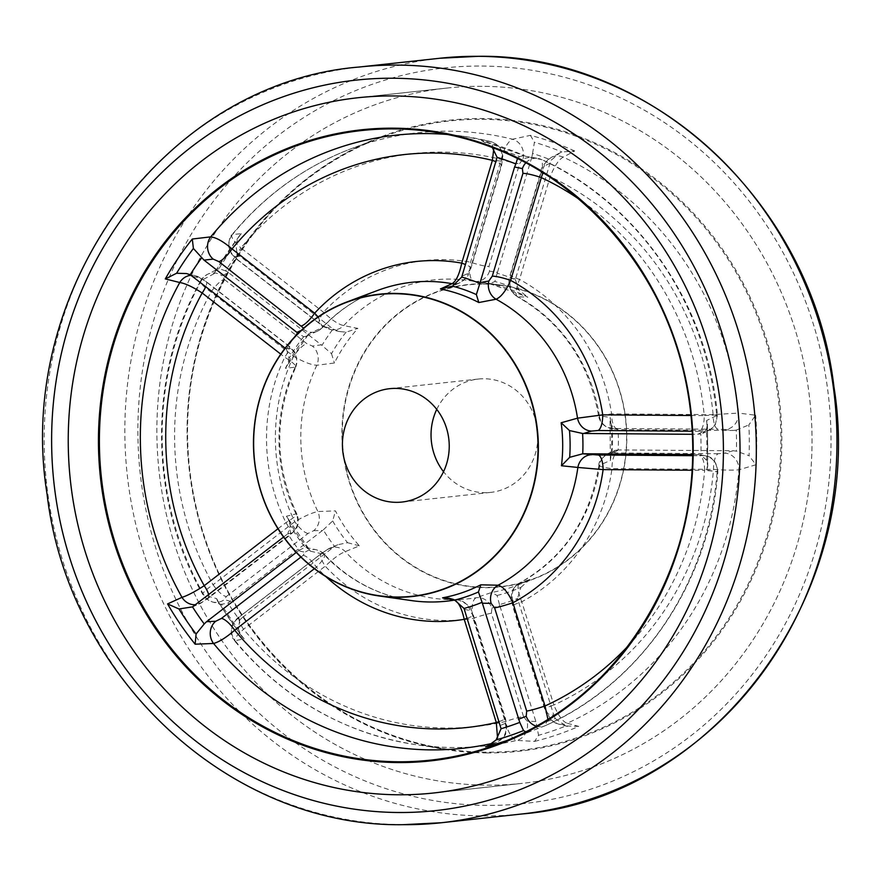 <?xml version="1.0" encoding="UTF-8"?>
<svg xmlns="http://www.w3.org/2000/svg" width="881" height="881" viewBox="0 0 881 881"><rect width="100%" height="100%" fill="white"/><g stroke="black" fill="none" stroke-linecap="round" stroke-linejoin="round"><path stroke-width="0.66" stroke-dasharray="4.41 3.3" d="M482.017 86.316A349.68 327.314 -96.2 0 0 446.645 88.1A349.68 327.314 -96.2 0 0 157.49 452.261A349.68 327.314 -96.2 0 0 486.896 785.147A349.68 327.314 -96.2 0 0 522.257 783.352A349.68 327.314 -96.2 0 0 811.423 419.191A349.68 327.314 -96.2 0 0 482.017 86.316A349.68 327.314 -96.2 0 0 446.645 88.1A349.68 327.314 -96.2 0 0 157.49 452.261A349.68 327.314 -96.2 0 0 486.896 785.147A349.68 327.314 -96.2 0 0 522.257 783.352A349.68 327.314 -96.2 0 0 811.423 419.191A349.68 327.314 -96.2 0 0 482.017 86.316M483.394 284.089A151.752 142.05 83.8 0 1 626.611 436.756A151.752 142.05 83.8 0 1 485.508 587.374A151.752 142.05 83.8 0 1 342.291 434.707A151.752 142.05 83.8 0 1 483.394 284.089M485.42 587.682A152.05 142.337 -96.2 0 0 533.291 579.169A152.05 142.337 -96.2 0 0 625.862 420.347A152.05 142.337 -96.2 0 0 501.311 285.147A152.05 142.337 -96.2 0 0 483.306 283.792A152.05 142.337 -96.2 0 0 341.916 434.707A152.05 142.337 -96.2 0 0 485.42 587.682M436.745 409.379A57.012 53.367 83.8 0 1 478.284 379.05A57.012 53.367 83.8 0 1 484.054 378.753A57.012 53.367 83.8 0 1 537.762 433.034A57.012 53.367 83.8 0 1 490.618 492.402A57.012 53.367 83.8 0 1 484.847 492.699A57.012 53.367 83.8 0 1 443.528 471.709M574.698 150.981A311.786 291.842 -96.2 0 0 530.417 135.355L512.555 139.231C507.897 141.5 504.13 148.217 501.245 159.395L470.597 262.175C468.901 273.385 469.98 279.762 473.846 281.303L489.429 283.638A156.983 146.951 83.8 0 1 527.84 297.205L517.257 296.655C505.11 288.131 509.703 276.865 510.264 274.52A15.208 2.191 16.6 0 0 519.526 279.442L550.173 176.663C554.457 166.002 558.818 159.494 563.245 157.126L574.698 150.981L561.946 151.984L559.688 152.997L551.33 160.089L550.03 163.161L515.319 279.618A171.355 160.397 -96.2 0 0 497.17 273.22L497.457 272.339L489.528 271.15L488.977 266.414L519.636 163.646L523.061 158.745L531.926 156.774L497.457 272.339M541.507 171.366A15.208 2.191 16.6 0 0 540.923 171.74A15.208 2.191 16.6 0 0 550.173 176.663A288.186 269.762 83.8 0 1 713.125 414.632L738.509 413.079A308.383 288.66 -96.2 0 0 563.245 157.126A15.208 14.327 -117.7 0 0 551.143 157.468A15.208 14.327 -117.7 0 0 544.205 166.212L541.507 171.366L510.848 274.134L510.683 278.616A15.208 14.724 -88.8 0 0 517.896 296.853A160.386 150.133 83.8 0 1 599.333 415.788L610.181 417.44A156.983 146.951 83.8 0 1 610.478 460.422L598.926 465.52C590.116 518.843 563.686 557.992 519.625 582.969L529.811 579.489A156.983 146.951 83.8 0 1 515.154 585.964A156.983 146.951 83.8 0 1 491.576 592.495L476.059 597.759C472.227 600.148 471.236 607.009 473.075 618.352L505.176 721.583C508.194 732.706 512.059 738.983 516.751 740.403L534.646 741.384L538.566 735.294L535.868 721.561L499.483 604.608A171.355 160.397 -96.2 0 0 517.554 598.463L517.797 599.355L512.929 600.974L513.16 605.842L545.262 709.073L548.026 713.885L553.885 715.427L517.797 599.355M523.061 158.745A15.208 13.479 77.4 0 0 512.555 139.231A308.383 288.66 -96.2 0 0 448.892 131.214A308.383 288.66 -96.2 0 0 351.827 148.471C304.727 166.377 264.729 195.197 231.835 234.919L232.529 234.5A15.208 14.801 -96.1 0 0 235.007 256.745L237.496 259.62A15.208 3.965 -52.1 0 1 236.879 259.388A15.208 3.965 -52.1 0 1 240.898 247.968C232.925 240.491 230.139 236.009 232.529 234.5L241.339 233.696A311.786 291.842 -96.2 0 0 214.314 273.584L200.747 280.808C147.689 374.91 148.581 499.813 202.861 594.532L203.786 594.983A15.208 14.327 -74.8 0 0 212.398 601.954A15.208 14.327 -74.8 0 0 224.358 599.642L226.362 596.514A15.208 4.647 -127.7 0 1 213.081 584.742C204.337 590.733 201.242 594.146 203.786 594.983L216.583 598.584A311.786 291.842 -96.2 0 0 244.158 638.868L234.544 640.806C283.517 698.809 344.229 733.466 416.669 744.775A308.383 288.66 -96.2 0 0 453.197 747.506A308.383 288.66 -96.2 0 0 516.751 740.403A15.208 13.556 -86.6 0 0 526.981 721.043L523.49 716.473A15.208 1.09 162.7 0 0 505.176 721.583A288.186 269.762 83.8 0 1 446.579 728.036A288.186 269.762 83.8 0 1 243.563 629.243A15.208 4.647 -127.7 0 1 239.588 616.634L239.588 616.634A15.208 4.647 -127.7 0 1 239.984 616.414L237.529 618.88L242 617.845L333.866 546.925L326.884 549.909L321.686 553.345L239.984 616.414M493.723 149.153L490.948 141.643L481.4 140.685A311.786 291.842 83.8 0 1 525.671 156.311L542.057 159.681L542.916 172.643M237.529 618.88A15.208 14.79 76.9 0 0 235.359 641.093C232.947 640.487 235.679 636.534 243.563 629.243L325.254 566.175C333.447 558.411 340.121 553.554 345.297 551.616L359.393 545.846A156.983 146.951 83.8 0 1 335.463 510.892L317.865 511.542C312.193 512.709 304.496 516.079 294.783 521.673L213.081 584.742A288.186 269.762 83.8 0 1 211.044 292.029A15.208 3.965 -52.1 0 1 224.148 279.321L222.089 275.797L228.421 272.57L321.29 344.823L312.425 346.068L306.742 343.579L224.148 279.321M214.314 273.584L215.096 271.612L217.695 269.146L207.398 274.376A15.208 14.173 63 0 0 201.584 280.158C199.051 281.865 202.201 285.829 211.044 292.029L293.626 356.287C303.394 361.926 311.125 364.921 316.841 365.252L334.428 362.994A156.983 146.951 83.8 0 1 357.873 328.393L343.722 325.574C338.546 324.494 331.807 320.045 323.481 312.215L240.898 247.968A288.186 269.762 83.8 0 1 501.245 159.395A15.208 2.191 16.6 0 0 519.636 163.646M237.496 259.62L320.089 323.867L325.331 327.016A15.208 14.151 -77.9 0 0 330.871 329.648A15.208 14.151 -77.9 0 0 343.722 325.574A160.386 150.133 83.8 0 1 449.927 279.09A160.386 150.133 83.8 0 1 468.923 280.51L473.846 281.303A15.208 13.876 98.5 0 0 474.22 281.369L489.748 283.704L494.88 281.513L497.17 273.22M599.333 415.788A15.208 14.581 -80.1 0 0 611.194 428.496A15.208 14.581 -80.1 0 0 613.451 428.706L616.557 428.507A15.208 5.319 -89.6 0 1 611.59 413.905L598.573 415.755C589.004 362.135 561.891 322.435 517.257 296.655M517.896 296.853C514.878 295.631 515.418 289.827 519.526 279.442A180.583 169.042 -96.2 0 1 611.59 413.905L713.125 414.632A15.208 5.319 90.4 0 0 718.092 429.234L724.49 429.499A15.208 13.656 -83.5 0 0 738.509 413.079L755.634 415.215L748.839 424.917A307.392 287.735 83.8 0 1 749.059 455.708L736.384 451.138L733.223 450.731L618.176 449.938A171.355 160.397 -96.2 0 0 618.033 429.62L613.451 428.706M702.851 455.543A15.208 14.669 100.6 0 1 717.101 472.172C719.215 471.853 715.064 471.247 704.646 470.344A15.208 5.319 90.4 0 0 699.69 455.73L702.851 455.543L697.763 454.585L700.935 454.992L706.628 460.323L707.74 466.137L706.958 470.08L717.828 472.007C710.02 581.945 641.5 683.204 545.537 725.548L529.69 731.726A311.786 291.842 83.8 0 1 515.936 737.309A311.786 291.842 83.8 0 1 506.927 740.514M547.949 719.447L544.755 725.889A15.208 13.766 -111.3 0 0 545.394 725.614A308.383 288.66 83.8 0 0 717.101 472.172M490.563 744.632L494.935 742.782L497.534 737.992M277.978 528.776L285.918 522.642C294.937 517.125 298.318 514.218 296.049 513.92L286.446 516.222A156.983 146.951 -96.2 0 0 310.376 551.176L324.417 554.391C348.898 580.105 377.883 595.512 411.361 600.578A160.386 150.133 -96.2 0 1 323.492 553.984C326.289 555.041 323.922 559.424 316.4 567.144L314.385 568.697M318.118 316.907L322.633 327.479L308.857 333.723L306.269 336.201L303.67 336.74L297.613 332.897M706.628 460.323A307.392 287.735 -96.2 0 0 706.419 429.532L707.454 424.246L706.606 420.545L717.431 415.193C708.082 305.244 638.351 203.324 542.057 159.681L538.456 158.503A15.208 13.898 101.4 0 1 541.441 159.494A308.383 288.66 83.8 0 1 716.705 415.447C718.819 414.874 714.678 414.918 704.26 415.601A288.186 269.762 -96.2 0 0 579.775 199.69M618.176 449.938L614.949 450.422L607.923 453.594A15.208 14.481 -114.3 0 1 613.617 452.371L616.722 452.977A15.208 5.319 -89.6 0 0 611.976 468.648L713.511 469.375C724.623 470.212 733.08 470.355 738.906 469.793L755.975 464.75L749.059 455.708M512.929 600.974A15.208 14.68 71.6 0 1 519.889 582.848C516.905 584.984 517.532 591.294 521.772 601.789L553.863 705.02A288.186 269.762 83.8 0 0 713.511 469.375A15.208 5.319 90.4 0 1 718.257 453.715L724.656 453.164A15.208 13.556 -105.9 0 1 738.906 469.793A308.383 288.66 -96.2 0 1 567.199 723.246C562.761 721.759 558.312 715.68 553.863 705.02A15.208 1.09 162.7 0 0 544.667 708.952A15.208 1.09 162.7 0 0 545.262 709.073M724.49 429.499L733.08 430.479L618.903 429.653M697.763 454.585L692.675 454.552M717.828 472.007C716.87 462.162 712.685 456.754 705.296 455.785L700.935 454.992A297.415 278.396 -96.2 0 0 700.78 433.981L692.345 434.3M690.957 415.502L704.26 415.601A15.208 5.319 90.4 0 1 699.514 431.261L702.686 431.877A15.208 14.57 64.1 0 0 708.765 430.468L708.765 430.468A15.208 14.57 64.1 0 0 716.705 415.447M534.646 741.384A311.786 291.842 -96.2 0 0 578.718 726.396L567.199 723.246A15.208 14.459 104.9 0 1 558.047 723.951L558.047 723.951A15.208 14.459 104.9 0 1 548.026 713.885M308.857 333.723A156.983 146.951 -96.2 0 0 285.411 368.324L295.796 367.113C274.057 415.898 274.42 464.915 296.875 514.152L296.049 513.92A15.208 14.713 75 0 1 291.897 533.038L202.553 602.009A15.208 13.898 66.2 0 1 199.8 603.672L199.8 603.672A15.208 13.898 66.2 0 1 195.967 604.685M733.08 430.479L736.241 430.126A297.415 278.396 83.8 0 1 736.384 451.138M614.949 450.422L612.108 452.713L610.313 457.206L610.478 460.422M612.108 452.713A161.377 151.058 -96.2 0 0 611.921 425.952L618.033 429.62L606.877 427.098C602.274 424.664 599.498 420.887 598.573 415.755M736.241 430.126L748.839 424.917M706.419 429.532L702.708 433.408L700.78 433.981M598.926 465.52C598.21 462.437 601.205 458.461 607.923 453.594A15.208 14.481 -114.3 0 0 599.686 465.069C597.516 465.994 601.613 467.183 611.976 468.648A180.583 169.042 -96.2 0 1 521.772 601.789A15.208 1.09 162.7 0 0 512.566 605.721A15.208 1.09 162.7 0 0 513.16 605.842M611.921 425.952L610.07 421.085L610.181 417.44M192.972 276.425L200.284 278.165L205.581 281.336L288.164 345.594L290.609 348.435A15.208 14.746 -92.8 0 1 295.036 367.619C297.293 366.441 293.88 362.983 284.761 357.245L280.786 354.151M496.477 160.628L501.245 161.124L501.058 165.661L470.399 268.441L467.723 273.528L462.007 276.194M285.158 348.138L286.534 349.25A171.355 160.397 83.8 0 1 294.364 337.269M306.269 336.201L317.534 331.124L322.633 327.479C338.392 310.685 356.728 298.34 377.63 290.444A160.386 150.133 -96.2 0 0 321.906 327.941A15.208 14.118 65.8 0 1 317.534 331.124A15.208 14.118 65.8 0 1 303.516 329.384L303.67 328.184M296.28 552.431L299.133 550.262A171.355 160.397 83.8 0 1 287.823 533.754L291.897 533.038M283.572 537.069L287.14 534.315M300.884 557.089L303.119 555.371L305.079 552.277L298.417 550.779M454.64 600.082A15.208 14.514 101.5 0 1 459.177 600.247A15.208 14.514 101.5 0 1 470.069 610.511L472.822 615.268L504.923 718.5L505.176 723.411A15.208 14.669 67.1 0 1 497.17 742.044L497.17 742.044A15.208 14.669 67.1 0 1 494.935 742.782A308.383 288.66 83.8 0 1 492.567 743.322M531.926 156.774L532.542 153.459A297.415 278.396 83.8 0 1 551.33 160.089M228.421 272.57L225.646 270.874A297.415 278.396 83.8 0 1 237.11 253.959L333.062 329.042A171.355 160.397 -96.2 0 0 321.983 345.396L321.29 344.823M226.362 596.514L308.064 533.446L313.713 530.67A15.208 13.556 -91.3 0 0 317.865 511.542A160.386 150.133 83.8 0 1 316.841 365.252A15.208 13.534 82 0 0 312.425 346.068M242 617.845L239.665 620.114A297.415 278.396 83.8 0 1 227.97 603.033L323.272 529.888A171.355 160.397 -96.2 0 0 334.582 546.407L333.866 546.925M553.885 715.427L555.228 718.533A297.415 278.396 83.8 0 1 536.54 724.887M523.49 716.473L491.4 613.242L491.873 608.143A15.208 13.766 -108.5 0 0 476.059 597.759A160.386 150.133 83.8 0 1 452.162 599.631A160.386 150.133 83.8 0 1 345.297 551.616A15.208 14.019 66.9 0 0 329.802 548.18L321.29 553.565A15.208 4.647 -127.7 0 1 321.686 553.345M515.319 279.618L518.799 289.959L527.84 297.205M532.542 153.459L534.426 142.27A307.392 287.735 83.8 0 1 561.946 151.984M517.51 158.492L519.526 156.598A307.392 287.735 -96.2 0 0 491.994 146.885L492.6 147.612M333.062 329.042L340.099 331.619L346.101 332.126L357.873 328.393M346.101 332.126A161.377 151.058 -96.2 0 0 331.509 353.677L321.983 345.396M241.339 233.696L239.357 235.855L235.822 243.85L237.11 253.959M225.646 270.874L219.017 268.639A307.392 287.735 83.8 0 1 235.822 243.85M286.534 349.25L289.078 358.292A161.377 151.058 83.8 0 1 303.67 336.74M323.272 529.888L332.677 520.946L335.463 510.892M332.677 520.946A161.377 151.058 -96.2 0 0 347.577 542.696L337.908 544.711L334.582 546.407M216.583 598.584L217.607 601.194L222.023 604.564L212.398 601.954C206.099 598.882 202.916 596.404 202.861 594.532M239.665 620.114L238.509 629.397A307.392 287.735 83.8 0 1 221.362 604.355L227.97 603.033M299.133 550.262L305.145 547.31A161.377 151.058 83.8 0 1 290.245 525.561L287.823 533.754M499.483 604.608L497.071 595.468L491.576 592.495M497.071 595.468A161.377 151.058 -96.2 0 0 520.88 587.363L517.554 598.463M555.228 718.533L565.954 725.977A307.392 287.735 83.8 0 1 538.566 735.294M559.688 153.008L551.143 157.468C544.006 163.514 540.604 168.26 540.923 171.74L510.264 274.52A15.208 2.191 16.6 0 1 510.848 274.134M530.417 135.355L534.426 142.27M320.089 323.867A15.208 3.965 -52.1 0 1 319.473 323.635A15.208 3.965 -52.1 0 1 323.481 312.215A180.583 169.042 -96.2 0 1 470.597 262.175A15.208 2.191 16.6 0 0 488.977 266.414M489.528 271.15A15.208 13.876 98.5 0 1 474.22 281.369L473.758 281.292M525.858 162.787A15.208 13.898 101.4 0 1 538.456 158.503L525.671 156.311M519.526 156.598L523.975 155.618M491.994 146.885L482.094 140.861L524.977 155.937M501.245 161.124A15.208 14.746 -84.1 0 0 490.739 141.61A308.383 288.66 83.8 0 0 463.604 136.324L431.36 131.709M501.058 165.661A15.208 2.191 16.6 0 0 501.641 165.287L501.641 165.287A15.208 2.191 16.6 0 0 496.135 161.785M470.399 268.441A15.208 2.191 16.6 0 0 470.983 268.055A15.208 2.191 16.6 0 0 465.476 264.564M455.906 283.781A15.208 14.393 -115 0 0 460.157 282.581L460.157 282.581A15.208 14.393 -115 0 0 467.723 273.528M340.099 331.619L330.871 329.648C325.177 327.677 321.378 325.673 319.473 323.635L236.879 259.388L230.976 253.332L228.388 245.645C229.346 238.729 230.492 235.161 231.835 234.919M217.695 269.146L219.017 268.639M200.747 280.808C201.22 279.145 203.434 276.997 207.398 274.376A15.208 14.173 63 0 1 222.089 275.797M331.509 353.677L334.428 362.994M308.064 533.446A15.208 4.647 -127.7 0 1 294.783 521.673A180.583 169.042 -96.2 0 1 293.626 356.287A15.208 3.965 -52.1 0 1 306.742 343.579M200.284 278.165A15.208 14.052 -76.6 0 0 195.086 275.61L195.086 275.61A15.208 14.052 -76.6 0 0 191.254 275.279M205.581 281.336A15.208 3.965 -52.1 0 1 206.198 281.579L206.198 281.579A15.208 3.965 -52.1 0 1 205.835 286.435M285.411 368.324L287.25 365.45L289.078 358.292M288.164 345.594A15.208 3.965 -52.1 0 1 288.781 345.826A15.208 3.965 -52.1 0 1 284.761 357.245A180.583 169.042 83.8 0 0 285.918 522.642A15.208 4.647 -127.7 0 1 289.893 535.252L289.893 535.252A15.208 4.647 -127.7 0 1 289.497 535.472M244.158 638.868L241.636 636.258L238.509 629.397M347.577 542.696L359.393 545.846M491.4 613.242A15.208 1.09 162.7 0 0 473.075 618.352A180.583 169.042 -96.2 0 1 445.83 620.51A180.583 169.042 -96.2 0 1 325.254 566.175A15.208 4.647 -127.7 0 1 321.29 553.565L239.588 616.634C238.52 616.535 236.097 619.332 232.309 625.025C229.445 639.474 233.399 636.985 234.544 640.806M326.884 549.909A15.208 14.019 66.9 0 1 329.802 548.18L337.908 544.711M208.698 594.862A15.208 4.647 -127.7 0 1 208.191 598.32L208.191 598.32A15.208 4.647 -127.7 0 1 207.795 598.54M286.446 516.222L288.583 519.338L290.245 525.561M310.376 551.176L309.264 549.447L305.145 547.31M303.119 555.371A15.208 4.647 -127.7 0 1 316.4 567.144A180.583 169.042 83.8 0 0 325.827 576.559M323.492 553.984A15.208 14.25 -77.4 0 0 316.367 549.799L316.367 549.799A15.208 14.25 -77.4 0 0 305.079 552.277M578.718 726.396L565.954 725.977M520.88 587.363L529.811 579.489L515.154 585.964L533.291 579.169M499.208 721.528A15.208 1.09 162.7 0 0 505.507 718.61A15.208 1.09 162.7 0 0 504.923 718.5M467.117 618.297A15.208 1.09 162.7 0 0 473.416 615.379A15.208 1.09 162.7 0 0 472.822 615.268M525.88 731.825L529.69 731.726M449.277 598.221L459.177 600.247C475.035 607.527 469.958 610.786 473.416 615.379L505.507 718.61L506.839 725.603L505.683 733.245C506.068 734.897 503.227 737.838 497.17 742.044L488.096 745.866M536.452 726.208A15.208 13.766 -111.3 0 0 544.755 725.889L529.393 731.858M439.817 58.256A380.085 355.781 -96.2 0 0 125.509 454.089A380.085 355.781 -96.2 0 0 483.559 815.916A380.085 355.781 -96.2 0 0 521.993 813.967M481.874 66.053A369.943 346.288 83.8 0 1 831.025 438.231A369.943 346.288 83.8 0 1 487.028 805.399A369.943 346.288 83.8 0 1 137.888 433.232A369.943 346.288 83.8 0 1 481.874 66.053M402.903 824.682A380.085 355.781 83.8 0 1 44.854 462.855A380.085 355.781 83.8 0 1 359.162 67.033M481.995 119.32A316.675 296.423 83.8 0 1 780.874 437.901A316.675 296.423 83.8 0 1 486.422 752.198A316.675 296.423 83.8 0 1 448.914 749.39A316.675 296.423 83.8 0 1 189.525 467.8A316.675 296.423 83.8 0 1 382.321 137.04A316.675 296.423 83.8 0 1 481.995 119.32M486.664 752.925A317.435 297.139 -96.2 0 0 781.821 437.879A317.435 297.139 -96.2 0 0 482.237 118.539A317.435 297.139 -96.2 0 0 187.08 433.584A317.435 297.139 -96.2 0 0 486.664 752.925M501.311 285.147L468.923 280.51A160.386 150.133 83.8 0 1 473.846 281.303M599.686 465.069A160.386 150.133 83.8 0 1 519.889 582.848M201.584 280.158A308.383 288.66 -96.2 0 0 203.786 594.983M235.359 641.093A308.383 288.66 -96.2 0 0 416.669 744.775L448.914 749.39C323.283 733.477 214.061 622.812 192.642 489.638C163.954 342.092 249.081 183.832 382.321 137.04L351.827 148.471A308.383 288.66 -96.2 0 0 232.529 234.5M447.537 134.507A308.383 288.66 83.8 0 1 463.604 136.324L490.948 141.643C500.793 145.739 499.846 148.415 501.135 149.825L502.809 155.761L501.641 165.287L470.983 268.055C467.657 274.938 470.619 275.048 460.157 282.581L451.16 286.788M628.285 645.751A288.186 269.762 -96.2 0 0 704.646 470.344L692.092 470.245M613.617 452.371L619.046 449.916M733.223 450.731L724.656 453.164M718.257 453.715L616.722 452.977M616.557 428.507L718.092 429.234M692.653 455.686L699.69 455.73M697.62 434.333L702.686 431.877M699.514 431.261L692.191 431.205M755.975 464.75A311.786 291.842 -96.2 0 0 755.634 415.215M295.036 367.619A160.386 150.133 -96.2 0 0 296.049 513.92M706.606 420.545A311.786 291.842 83.8 0 1 706.958 470.08M301.225 330.419L303.516 329.384M290.609 348.435L285.84 348.678M202.553 602.009L195.274 605.225M464.331 609.344L470.069 610.511M505.176 723.411L500.419 725.415M510.683 278.616L515.561 278.737M550.03 163.161L544.205 166.212M325.331 327.016L332.335 328.514M239.478 256.261L235.007 256.745M313.713 530.67L322.589 530.461M230.723 601.371L224.358 599.642M491.873 608.143L499.78 605.489M535.868 721.561L526.981 721.043M518.799 289.959A161.377 151.058 -96.2 0 0 494.88 281.513M446.645 88.1L358.016 97.736L446.645 88.1M522.257 783.352L433.628 792.988L522.257 783.352M389.655 388.686L478.284 379.05M529.558 731.792L497.963 744.049M610.07 421.085L610.313 457.206M707.454 424.246L707.74 466.137M702.708 433.408L708.765 430.468C713.357 427.241 715.537 425.248 715.328 424.466L717.431 415.193M489.561 283.671L526.155 296.423M239.357 235.855L215.096 271.612M186.431 273.55L195.086 275.61L206.198 281.579L288.781 345.826L294.805 352.07L297.205 362.036L295.796 367.113M308.086 334.857L287.25 365.45M217.607 601.194L241.636 636.258M192.355 606.954L199.8 603.672L208.191 598.32L289.893 535.252L295.289 530.098C296.049 529.371 300.487 523.534 296.875 514.152M288.583 519.338L309.264 549.447M305.894 547.442L316.367 549.799C320.882 551.363 323.558 552.894 324.417 554.391M567.397 726.418L558.047 723.951C544.414 717.387 546.672 711.694 544.667 708.952L512.566 605.721L511.266 596.327C512.555 591.47 510.506 589.995 519.636 582.969M401.989 502.049L490.618 492.402"/><path stroke-width="1.32" d="M393.378 95.952A349.68 327.314 -96.2 0 0 358.016 97.736A349.68 327.314 -96.2 0 0 68.85 461.897A349.68 327.314 -96.2 0 0 398.267 794.783A349.68 327.314 -96.2 0 0 433.628 792.988A349.68 327.314 -96.2 0 0 722.794 428.827A349.68 327.314 -96.2 0 0 393.378 95.952A349.68 327.314 -96.2 0 0 358.016 97.736A349.68 327.314 -96.2 0 0 68.85 461.897A349.68 327.314 -96.2 0 0 398.267 794.783A349.68 327.314 -96.2 0 0 433.628 792.988A349.68 327.314 -96.2 0 0 722.794 428.827A349.68 327.314 -96.2 0 0 393.378 95.952M396.879 597.032A151.774 142.072 -96.2 0 0 538.016 446.392A151.774 142.072 -96.2 0 0 394.765 293.703A151.774 142.072 -96.2 0 0 253.629 444.343A151.774 142.072 -96.2 0 0 396.879 597.032M394.853 293.417A152.061 142.337 83.8 0 1 538.368 446.381A152.061 142.337 83.8 0 1 396.979 597.296A152.061 142.337 83.8 0 1 378.973 595.952A152.061 142.337 83.8 0 1 254.422 460.741A152.061 142.337 83.8 0 1 346.993 301.919A152.061 142.337 83.8 0 1 394.853 293.417M443.528 471.709A57.012 53.367 83.8 0 1 436.745 409.379M396.219 502.335A57.012 53.367 83.8 0 1 342.511 448.066A57.012 53.367 83.8 0 1 389.655 388.686A57.012 53.367 83.8 0 1 395.426 388.4A57.012 53.367 83.8 0 1 449.134 442.669A57.012 53.367 83.8 0 1 401.989 502.049A57.012 53.367 83.8 0 1 396.219 502.335M213.191 259.113L204.018 260.115L193.391 248.464L192.311 239.026L210.713 236.868C216.263 237.496 223.367 241.515 232.033 248.927A15.208 3.965 -52.1 0 1 218.929 261.635L213.191 259.113A15.208 13.424 83.7 0 1 210.713 236.868A308.383 288.66 83.8 0 1 427.087 133.582A308.383 288.66 83.8 0 1 447.537 134.507M205.835 286.435A15.208 3.965 -52.1 0 1 202.178 292.999C192.675 286.876 185.208 283.385 179.779 282.526L165.298 278.914A311.786 291.842 83.8 0 1 192.311 239.026M283.572 537.069L192.51 606.888L178.942 608.969L167.566 603.914L181.982 597.351C187.367 595.666 194.778 591.779 204.216 585.7A15.208 4.647 -127.7 0 1 208.698 594.862M192.355 606.954L192.51 606.888A297.415 278.396 -96.2 0 0 204.216 623.968L206.55 621.7L215.724 621.259L221.417 618.44A15.208 4.647 -127.7 0 1 234.698 630.212C226.164 637.558 219.116 641.974 213.554 643.471L195.142 644.198A311.786 291.842 83.8 0 1 167.566 603.914M497.534 737.992L496.311 722.541L464.221 619.321C461.699 608.077 458.384 601.679 454.244 600.137L442.559 597.825L449.277 598.221L454.651 600.082L464.034 608.463L501.08 728.741A297.415 278.396 -96.2 0 0 519.768 722.387L482.094 602.318A171.355 160.397 83.8 0 1 464.034 608.463M442.559 597.825A156.983 146.951 -96.2 0 0 480.795 584.819L498.084 585.226C503.04 586.46 507.985 592.307 512.907 602.747L545.009 705.978L547.949 719.447M518.435 719.292L526.221 716.253L526.684 711.088L494.593 607.857L491.124 603.353A15.208 13.6 -89.1 0 1 498.084 585.226A160.386 150.133 -96.2 0 0 577.87 467.448L561.461 465.752L569.677 457.327L582.726 453.792L598.155 455.003A15.208 5.319 -89.6 0 1 603.111 469.606L577.87 467.448A15.208 13.788 96.8 0 1 591.801 454.739M561.461 465.752A156.983 146.951 -96.2 0 0 561.153 422.77L577.529 418.167A160.386 150.133 -96.2 0 0 496.08 299.221L478.824 302.535L476.368 294.573L480.112 282.592L488.867 280.995L492.281 276.16L522.94 173.381L522.4 168.59A15.208 13.898 101.4 0 1 525.858 162.787M478.824 302.535A156.983 146.951 -96.2 0 0 440.401 288.968L452.041 283.682C456.127 281.292 459.364 274.443 461.732 263.133L492.391 160.364L493.723 149.153M496.135 161.785A15.208 2.191 16.6 0 0 492.391 160.364A288.186 269.762 -96.2 0 0 433.694 153.063A288.186 269.762 -96.2 0 0 232.033 248.927L314.627 313.184L318.118 316.907M542.916 172.643L541.319 177.632A15.208 2.191 16.6 0 0 522.94 173.381M579.775 199.69A288.186 269.762 -96.2 0 0 541.319 177.632L510.661 280.4A180.583 169.042 83.8 0 1 602.725 414.863L577.529 418.167A15.208 13.689 73.4 0 0 591.636 431.073L597.979 430.523A15.208 5.319 -89.6 0 0 602.725 414.863L690.957 415.502M492.281 276.16A15.208 2.191 16.6 0 1 510.661 280.4C505.892 290.84 501.036 297.106 496.08 299.221A15.208 13.545 79.7 0 1 488.867 280.995M692.675 454.552L583.596 453.77M692.345 434.3L582.583 433.474A171.355 160.397 83.8 0 1 582.726 453.792M501.08 728.741L496.135 739.908L488.096 745.866L485.629 746.725L490.563 744.632M582.583 433.474L569.489 430.556A161.377 151.058 83.8 0 1 569.677 457.327M561.153 422.77L569.489 430.556M522.4 168.59L514.581 167.016L515.87 163.943A297.415 278.396 -96.2 0 0 497.093 157.314L461.721 277.075A171.355 160.397 83.8 0 1 479.87 283.473M514.581 167.016L480.112 282.592M201.65 257.814A297.415 278.396 -96.2 0 0 190.197 274.729L285.158 348.138M294.364 337.269A171.355 160.397 83.8 0 1 297.613 332.897L296.886 332.368L301.225 330.419M204.018 260.115L296.886 332.368M303.67 328.184L218.929 261.635M206.55 621.7L296.28 552.431M461.721 277.075L452.46 286.127A161.377 151.058 83.8 0 1 476.368 294.573M491.994 146.885L497.093 157.314M515.87 163.943L517.51 158.492M298.009 333.514L297.613 332.897M193.391 248.464A307.392 287.735 -96.2 0 0 176.596 273.253L186.431 273.55L190.197 274.729M178.942 608.969A307.392 287.735 -96.2 0 0 196.078 634.012L204.216 623.968M482.094 602.318L478.449 591.977A161.377 151.058 83.8 0 1 454.651 600.082A15.208 14.514 101.5 0 0 454.244 600.137A160.386 150.133 -96.2 0 1 430.357 601.998A160.386 150.133 -96.2 0 1 411.361 600.578L378.973 595.952M496.135 739.908A307.392 287.735 -96.2 0 0 523.534 730.591L519.768 722.387M440.401 288.968L452.46 286.127M465.476 264.564A15.208 2.191 16.6 0 0 461.732 263.133A180.583 169.042 83.8 0 0 434.443 260.578A180.583 169.042 83.8 0 0 314.627 313.184A15.208 3.965 -52.1 0 1 301.511 325.893M346.993 301.919L377.63 290.444A160.386 150.133 -96.2 0 1 428.111 281.457A160.386 150.133 -96.2 0 1 452.041 283.682A15.208 14.393 -115 0 0 455.906 283.781M176.596 273.253L165.298 278.914M191.254 275.279A15.208 14.052 -76.6 0 0 179.779 282.526A308.383 288.66 83.8 0 0 181.982 597.351A15.208 13.898 66.2 0 0 195.967 604.685M196.078 634.012L195.142 644.198M215.724 621.259A15.208 13.435 -92.8 0 0 213.554 643.471A308.383 288.66 83.8 0 0 431.382 749.885A308.383 288.66 83.8 0 0 492.567 743.322M314.385 568.697L234.698 630.212A288.186 269.762 -96.2 0 0 496.311 722.541A15.208 1.09 162.7 0 0 499.208 721.528M325.827 576.559A180.583 169.042 83.8 0 0 464.221 619.321A15.208 1.09 162.7 0 0 467.117 618.297M523.534 730.591L525.88 731.825M526.221 716.253A15.208 13.766 -111.3 0 0 536.452 726.208M526.684 711.088A15.208 1.09 162.7 0 0 545.009 705.978A288.186 269.762 -96.2 0 0 628.285 645.751M480.795 584.819L478.449 591.977M494.593 607.857A15.208 1.09 162.7 0 0 512.907 602.747A180.583 169.042 83.8 0 0 603.111 469.606L692.092 470.245M439.817 58.256L478.394 56.307C651.621 53.785 812.745 203.963 833.944 386.891C866.937 591.074 715.912 798.428 521.993 813.967A380.085 355.781 -96.2 0 0 836.311 418.145A380.085 355.781 -96.2 0 0 478.251 56.318A380.085 355.781 -96.2 0 0 439.817 58.256L359.162 67.033A380.085 355.781 83.8 0 1 397.606 65.084A380.085 355.781 83.8 0 1 755.656 426.911A380.085 355.781 83.8 0 1 441.348 822.744A380.085 355.781 83.8 0 1 402.903 824.682M398.388 812.502A367.41 343.92 -96.2 0 0 740.018 447.845A367.41 343.92 -96.2 0 0 393.256 78.233A367.41 343.92 -96.2 0 0 51.627 442.879A367.41 343.92 -96.2 0 0 398.388 812.502M398.278 761.779A316.675 296.423 -96.2 0 0 497.952 744.049A316.675 296.423 -96.2 0 0 690.759 413.288A316.675 296.423 -96.2 0 0 431.36 131.709A316.675 296.423 -96.2 0 0 393.851 128.901A316.675 296.423 -96.2 0 0 99.399 443.198A316.675 296.423 -96.2 0 0 398.278 761.779M393.609 128.174A317.435 297.139 83.8 0 1 693.193 447.515A317.435 297.139 83.8 0 1 398.036 762.561A317.435 297.139 83.8 0 1 98.452 443.22A317.435 297.139 83.8 0 1 393.609 128.174M598.155 455.003L692.653 455.686M591.636 431.073L583.453 433.507M692.191 431.205L597.979 430.523M280.786 354.151L202.178 292.999A288.186 269.762 -96.2 0 0 204.216 585.7L277.978 528.776M506.927 740.514A311.786 291.842 83.8 0 1 485.629 746.725M221.417 618.44L300.884 557.089M491.124 603.353L482.348 603.21M521.993 813.967L441.348 822.744L402.727 824.693C229.379 827.204 68.244 676.993 47.056 494.12C14.063 289.992 165.099 82.605 359.162 67.033M431.36 131.709C567.463 148.46 682.588 277.306 691.651 423.089C704.778 561.615 621.072 700.318 497.952 744.049L497.963 744.049"/></g></svg>
